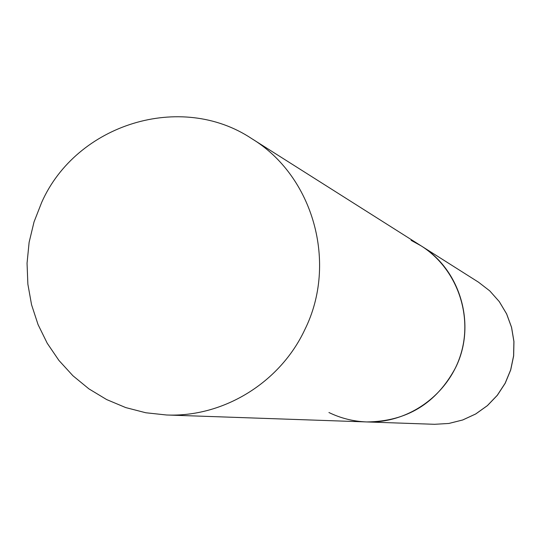 <?xml version="1.0" encoding="UTF-8"?>
<svg xmlns="http://www.w3.org/2000/svg" width="541" height="541" viewBox="0 0 541 541"><rect width="100%" height="100%" fill="white"/><g stroke="black" fill="none" stroke-linecap="round" stroke-linejoin="round"><path stroke-width="0.81" d="M411.106 240.339L421.087 245.837C456.279 267.978 473.26 314.233 460.722 354.531C448.361 394.876 408.245 423.502 366.703 421.939C353.435 421.439 340.85 418.294 328.935 412.519M366.703 421.939C406.771 421.527 436.391 403.437 455.576 367.677C476.648 325.493 460.783 269.973 421.087 245.837L478.481 282.172L489.767 290.896L499.248 301.58L506.586 313.868L511.529 327.332L513.896 341.493L513.598 355.87L510.643 369.949L505.145 383.238L497.287 395.275L487.346 405.642L475.674 413.973L462.683 419.978L448.827 423.461L434.585 424.3L166.412 414.981C223.217 417.503 280.11 382.67 304.847 329.577C337.902 263.156 313.3 175.994 251.754 138.645C180.978 91.49 76.396 124.051 41.698 202.361L34.036 221.911L29.119 242.334L27.05 263.217L27.868 284.167L31.561 304.759L38.059 324.593L47.243 343.278L58.935 360.448L72.927 375.752L88.927 388.878L106.645 399.562L125.715 407.576L145.772 412.756L166.412 414.981M478.481 282.172L489.794 290.916L499.296 301.621L506.647 313.922L511.583 327.386L513.95 341.547L513.652 355.904L510.704 369.963L505.213 383.238L497.362 395.268L487.421 405.628L475.749 413.96L462.744 419.972L448.861 423.461L434.585 424.3M421.087 245.837L251.754 138.645"/></g></svg>
